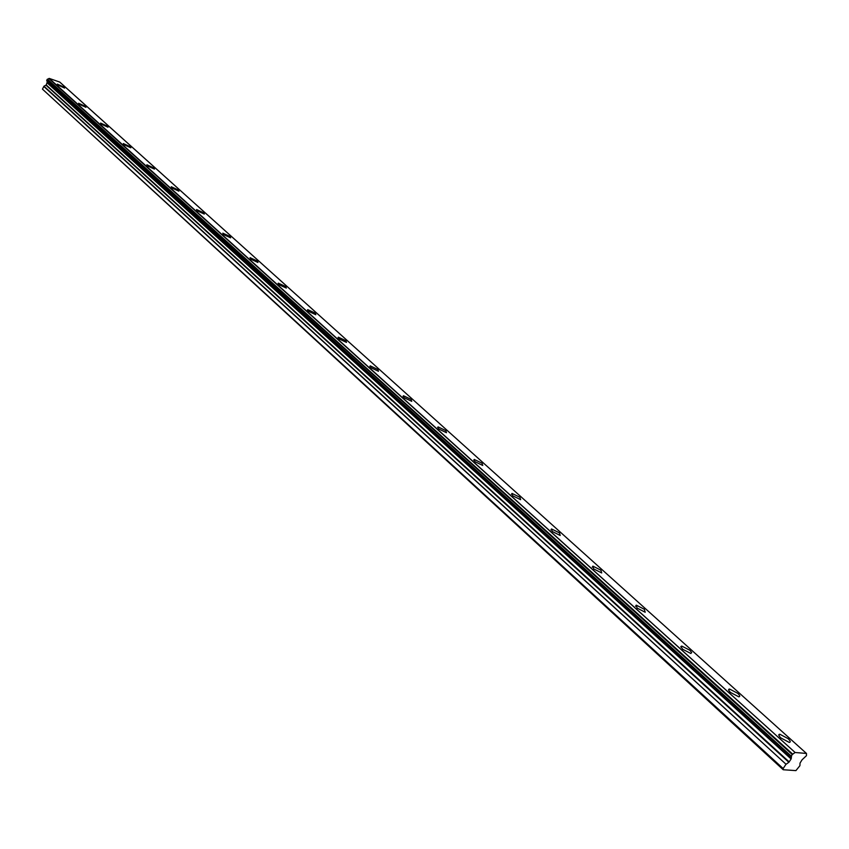 <?xml version="1.0" encoding="UTF-8"?>
<svg xmlns="http://www.w3.org/2000/svg" width="849" height="849" viewBox="0 0 849 849"><rect width="100%" height="100%" fill="white"/><g stroke="black" fill="none" stroke-linecap="round" stroke-linejoin="round"><path stroke-width="1.27" d="M64.301 87.256L57.361 84.125L57.69 84.953L64.63 88.084L64.301 87.256M788.052 738.619L779.806 734.226C778.14 734.385 778.522 735.637 780.953 737.983L789.209 742.397C790.897 742.238 790.504 740.975 788.052 738.619M737.728 693.325L729.546 689.027C727.996 689.186 728.346 690.343 730.586 692.497L738.779 696.817C740.328 696.647 739.978 695.48 737.728 693.325M689.866 650.26L681.747 646.057L680.866 646.535L682.702 649.262L690.831 653.486L691.68 652.552L689.866 650.26M644.317 609.253L636.251 605.146L637.121 608.117L645.198 612.246L644.317 609.253M600.901 570.178L592.889 566.145L593.695 568.904L601.708 572.958L600.901 570.178M559.47 532.896L551.521 528.938L552.264 531.506L560.223 535.475L559.47 532.896M519.906 497.281L512.011 493.407L512.7 495.784L520.607 499.679L519.906 497.281M482.062 463.236L474.23 459.415L474.878 461.633L482.731 465.454L482.062 463.236M445.852 430.645L438.073 426.888L438.689 428.947L446.478 432.714L445.852 430.645M411.16 399.423L403.434 395.73L404.018 397.65L411.744 401.344L411.16 399.423M377.901 369.485L370.228 365.845L370.78 367.638L378.452 371.278L377.901 369.485M345.968 340.746L338.358 337.17L338.878 338.836L346.498 342.423L345.968 340.746M315.308 313.154L307.752 309.63L308.251 311.19L315.807 314.724L315.308 313.154M285.826 286.622L278.334 283.152L278.812 284.606L286.315 288.087L285.826 286.622M257.48 261.099L250.041 257.672L250.497 259.041L257.937 262.479L257.48 261.099M230.175 236.531L222.809 233.146L223.234 234.43L230.62 237.826L230.175 236.531M203.877 212.866L196.565 209.523L196.979 210.722L204.301 214.075L203.877 212.866M178.523 190.049L171.275 186.748L171.668 187.873L178.927 191.184L178.523 190.049M154.072 168.038L146.877 164.77L147.259 165.831L154.454 169.1L154.072 168.038M130.459 146.792L123.338 143.566L123.699 144.553L130.831 147.79L130.459 146.792M107.653 126.268L100.596 123.073L100.946 124.007L108.014 127.212L107.653 126.268M85.611 106.433L78.617 103.27L78.946 104.151L85.951 107.314L85.611 106.433M59.855 82.173L806.476 753.456L806.454 755.674L802.05 759.823L800.013 763.124L799.917 765.681L795.916 770.616L783.213 769.735L42.45 89.134L783.171 768.557L783.213 769.735M43.978 86.195L46.228 84.974L47.151 82.332L791.236 758.242L791.109 758.985L788.848 762.296L786.057 764.28L43.978 86.195L42.45 89.134M59.738 82.066L49.221 78.405L47.151 79.413L46.737 80.655L791.321 756.236L46.695 80.358M47.056 80.942L47.151 82.332M806.412 753.434L795.131 752.511L49.221 78.405M48.892 78.532L795.131 752.511M794.685 752.798L792.733 754.188L47.47 79.222M47.151 79.413L792.276 754.549L792.733 754.188M792.276 754.549L791.406 755.897M791.236 758.242L791.501 756.363L46.737 80.655M43.766 86.418L786.057 764.28M785.718 764.641L783.171 768.557M791.31 758.008L47.162 82.151M47.247 82.64L791.247 758.603M46.005 85.197L788.848 762.296M789.199 761.924L46.228 84.974M47.226 82.937L791.109 758.985M778.947 735.563L779.806 734.226M728.739 690.29L729.546 689.027M681.004 647.246L681.747 646.057M635.572 606.26L636.251 605.146M592.262 567.196L592.889 566.145M550.948 529.925L551.521 528.938M511.48 494.309L512.011 493.407M473.742 460.264L474.23 459.415M437.628 427.684L438.073 426.888M403.031 396.462L403.434 395.73M369.856 366.524L370.228 365.845M338.019 337.796L338.358 337.17M307.444 310.214L307.752 309.63M278.058 283.683L278.334 283.152M59.812 82.109L806.476 753.456"/></g></svg>
